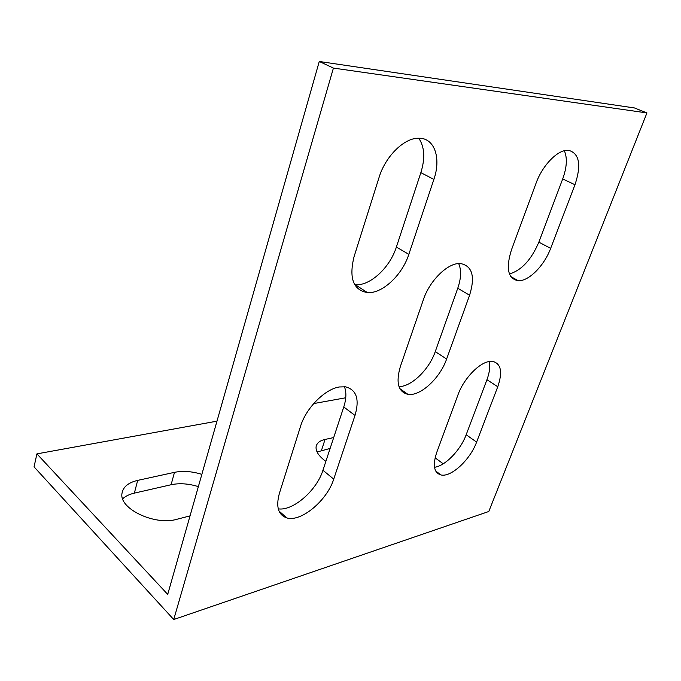 <?xml version="1.0" encoding="UTF-8"?>
<svg xmlns="http://www.w3.org/2000/svg" width="681" height="681" viewBox="0 0 681 681"><rect width="100%" height="100%" fill="white"/><g stroke="black" fill="none" stroke-linecap="round" stroke-linejoin="round"><path stroke-width="1.02" d="M344.433 386.706C346.552 392.23 346.331 398.989 343.76 406.974L322.939 470.265C316.818 490.311 293.034 511.21 278.257 508.852M355.005 415.436C359.73 399.228 356.529 389.685 345.412 386.808L339.478 386.961C325.041 388.953 305.956 408.072 300.517 426.391L279.44 493.197C275.737 506.69 278.171 514.913 286.718 517.883C301.019 522.455 327.169 500.45 333.724 479.126L355.005 415.436L343.76 406.974M489.137 361.526C490.337 366.463 489.605 372.524 486.941 379.709L466.17 434.759C460.62 450.064 445.229 466.017 434.512 467.277M497.768 386.74C502.799 371.979 501.071 363.526 492.576 361.364L489.298 361.5C478.845 362.896 463.599 378.959 458.024 394.725L436.734 452.431C432.529 465.293 433.933 472.801 440.956 474.955C451.154 477.526 470.222 459.701 476.606 442.097L497.768 386.74L486.941 379.709M418.738 138.209C424.595 146.807 425.302 158.281 420.858 172.642L396.385 247.033C389.932 267.616 370.098 286.08 355.261 284.743L354.733 284.701M433.882 179.392C441.024 158.979 435.099 139.128 420.322 138.269L417.291 138.269C403.126 138.898 385.216 157.022 379.104 177.315L354.06 256.677C348.791 278.18 353.269 290.149 367.502 292.6C382.288 293.817 402.216 275.098 408.83 254.362L433.882 179.392L420.858 172.642M458.662 263.538C461.497 269.991 461.199 278.231 457.76 288.25L435.261 351.6C429.209 369.425 411.477 386.74 398.989 386.595M469.584 295.265C475.389 276.358 472.291 265.769 460.271 263.496L459.02 263.513C446.872 263.709 429.49 281.108 423.454 299.487L400.402 366.395C395.67 382.611 398.181 391.933 407.945 394.35C420.279 396.538 440.062 378.202 446.617 359.032L469.584 295.265L457.76 288.25M564.345 150.739C567.452 157.915 566.907 167.322 562.693 178.958L538.841 242.164C531.325 259.776 521.527 270.374 509.439 273.958M574.977 184.73C581.523 164.904 579.412 153.429 568.635 150.322L567.026 150.305C556.828 150.518 542.212 165.934 536.041 183.257L511.405 250.021C505.685 268.561 507.958 278.801 518.224 280.717C528.652 281.466 544.221 265.76 550.657 248.361L574.977 184.73L562.693 178.958M201.848 474.359C192.051 471.329 182.934 470.656 174.489 472.342L137.681 480.386C128.386 482.565 123.167 486.847 122.027 493.223C118.596 508.562 154.783 525.953 176.958 519.262L190.042 515.875M198.358 486.626C188.611 483.604 179.52 482.974 171.093 484.736L134.353 493.129C129.424 494.27 125.534 496.151 122.682 498.781M345.744 397.764L313.677 403.586M216.975 421.156L36.919 453.869L34.05 466.851L173.732 619.523L488.788 511.499L646.95 112.927L333.418 68.083L319.27 61.477L167.713 594.394L36.919 453.869M646.95 112.927L634.445 107.947L319.27 61.477M333.418 68.083L173.732 619.523M333.699 437.56L325.05 439.441C319.815 440.641 316.844 443.033 316.12 446.608C315.567 451.299 318.81 456.227 325.85 461.403M330.123 448.43L317.082 451.988M443.22 463.804L435.108 457.811M171.093 484.736L174.489 472.342M134.353 493.129L137.681 480.386M550.657 248.361L538.841 242.164M446.617 359.032L435.261 351.6M408.83 254.362L396.385 247.033M476.606 442.097L466.17 434.759M333.724 479.126L322.939 470.265M321.475 450.405L325.05 439.441M518.224 280.717L510.75 276.529M407.945 394.35L399.9 388.689M367.502 292.6L355.261 284.743M440.956 474.955L435.729 471.039M286.718 517.883L278.963 510.971"/></g></svg>

